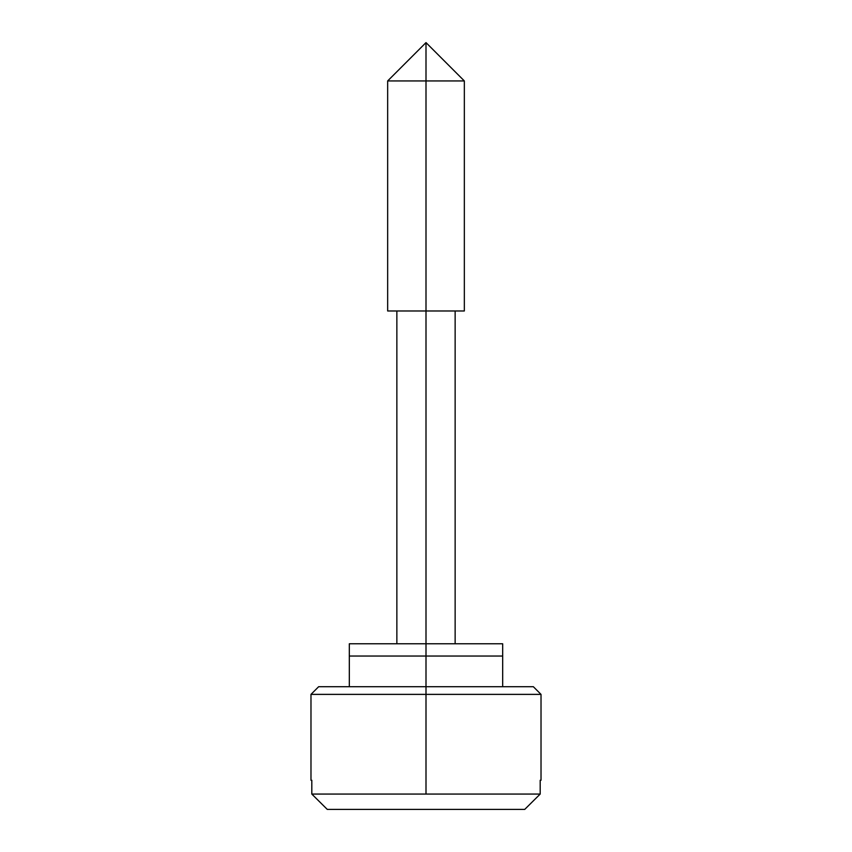 <?xml version="1.0" encoding="UTF-8"?>
<svg xmlns="http://www.w3.org/2000/svg" width="852" height="852" viewBox="0 0 852 852"><rect width="100%" height="100%" fill="white"/><g stroke="black" fill="none" stroke-linecap="round" stroke-linejoin="round"><path stroke-width="1.28" d="M426 80.94L426 42.6L426 80.94L387.66 80.94L426 80.94L387.66 80.94L426 42.6L464.34 80.94L426 80.94L426 310.98L426 80.94L464.34 80.94L426 80.94M387.66 310.98L426 310.98L426 643.771L426 310.98L464.34 310.98L387.66 310.98L387.66 80.94M426 686.712L318.648 686.712L426 686.712L426 656.04L349.32 656.04L426 656.04L349.32 656.04L426 656.04L426 686.712L533.352 686.712L426 686.712L426 694.38L310.98 694.38L426 694.38L426 686.712M318.648 686.712L310.98 694.38L310.98 780.262L311.811 780.262L311.811 794.064L540.189 794.064L524.726 809.4L540.189 794.064L540.189 780.262L541.02 780.262L541.02 694.38L533.352 686.712M426 794.064L426 694.38L310.98 694.38L426 694.38L426 794.064L311.811 794.064L327.274 809.4L524.726 809.4L540.189 794.064L426 794.064M426 694.38L541.02 694.38L426 694.38M311.811 780.262L311.811 794.064L327.274 809.4L311.811 794.064L327.274 809.4L524.726 809.4L540.189 794.064L540.189 780.262M502.68 643.771L426 643.771L502.68 643.771L502.68 656.04L426 656.04L502.68 656.04L426 656.04L426 643.771L426 656.04L502.68 656.04L502.68 686.712M426 643.771L349.32 643.771L426 643.771M396.862 310.98L396.862 643.771M349.32 686.712L349.32 643.771M455.138 310.98L455.138 643.771M464.34 80.94L464.34 310.98"/></g></svg>
